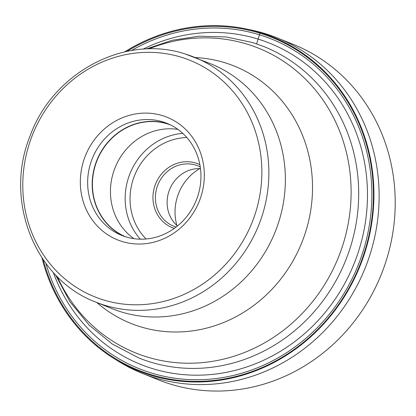 <?xml version="1.0" encoding="UTF-8"?>
<svg xmlns="http://www.w3.org/2000/svg" width="416" height="416" viewBox="0 0 416 416"><rect width="100%" height="100%" fill="white"/><g stroke="black" fill="none" stroke-linecap="round" stroke-linejoin="round"><path stroke-width="0.62" d="M276.994 37.835L293.082 44.294A180.778 167.617 111.9 0 1 383.724 268.034A180.778 167.617 111.9 0 1 170.466 384.108A180.778 167.617 111.9 0 1 158.335 379.808L142.246 373.35A180.778 167.617 -68.1 0 0 154.378 377.645A180.778 167.617 -68.1 0 0 367.635 261.57A180.778 167.617 -68.1 0 0 276.994 37.835A180.778 167.617 -68.1 0 0 264.862 33.535A180.778 167.617 -68.1 0 0 251.046 29.962L246.438 28.99A179.951 166.847 -68.1 0 0 124.691 51.88M41.964 257.863A179.951 166.847 -68.1 0 0 114.062 358.602L118.066 361.088A180.778 167.617 -68.1 0 0 142.246 373.35M264.862 33.535L260.187 32.552L258.081 39.088A173.082 160.477 -68.1 0 0 142.932 49.197M53.284 272.418A173.082 160.477 -68.1 0 0 152.303 368.54A173.082 160.477 111.9 0 0 358.618 251.118A173.082 160.477 111.9 0 0 258.081 39.088L256.656 43.888M131.42 50.554A177.616 164.679 -68.1 0 1 259.605 34.824A177.616 164.679 111.9 0 1 362.773 252.413A177.616 164.679 111.9 0 1 151.055 372.908A177.616 164.679 -68.1 0 1 45.911 263.474M43.217 259.719A179.27 166.213 -68.1 0 0 150.535 374.478A179.27 166.213 111.9 0 0 364.229 252.86A179.27 166.213 111.9 0 0 260.094 33.244A179.27 166.213 -68.1 0 0 126.88 51.407M246.438 28.99A179.951 166.847 -68.1 0 1 260.187 32.552A179.951 166.847 111.9 0 1 364.718 253.001A179.951 166.847 111.9 0 1 150.212 375.081A179.951 166.847 -68.1 0 1 114.062 358.602M199.826 168.579A47.45 43.992 -68.1 0 0 177.455 196.596A47.45 43.992 -68.1 0 0 176.946 225.55M200.491 168.6A32.5 30.134 -68.1 0 0 168.766 191.87A32.5 30.134 -68.1 0 0 177.445 225.992M177.897 129.392A60.258 55.874 -68.1 0 0 115.097 167.632A60.258 55.874 -68.1 0 0 134.004 238.685M125.762 236.844A60.258 55.874 111.9 0 1 96.392 162.172A60.258 55.874 111.9 0 1 167.336 123.864A60.258 55.874 111.9 0 1 170.674 125.018M125.84 236.87A60.424 56.025 111.9 0 1 121.784 235.43A60.424 56.025 111.9 0 1 90.74 162.843A60.424 56.025 111.9 0 1 162.765 121.852A60.424 56.025 111.9 0 1 166.821 123.287A60.424 56.025 111.9 0 1 197.865 195.874A60.424 56.025 111.9 0 1 125.84 236.87M122.122 241.493A66.118 61.303 111.9 0 1 83.71 160.493A66.118 61.303 111.9 0 1 162.526 115.638A66.118 61.303 111.9 0 1 200.933 196.638A66.118 61.303 111.9 0 1 122.122 241.493M181.282 57.231A127.488 118.206 -68.1 0 0 29.328 143.671A127.488 118.206 -68.1 0 0 103.277 299.874A127.488 118.206 -68.1 0 0 103.366 299.9A127.488 118.206 111.9 0 0 255.32 213.46A127.488 118.206 111.9 0 0 181.371 57.257A127.488 118.206 -68.1 0 0 181.282 57.231M95.94 302.162C34.715 279.412 3.687 200.127 30.139 135.855C52.889 72.42 125.294 33.914 185.354 54.044L210.808 63.846A131.981 122.366 111.9 0 1 283.785 158.746A131.981 122.366 111.9 0 1 230.781 290.722A131.981 122.366 111.9 0 1 121.295 311.922A131.981 122.366 111.9 0 1 112.434 308.786L95.94 302.162A131.981 122.366 -68.1 0 0 104.707 305.271A131.981 122.366 -68.1 0 0 104.801 305.297A131.981 122.366 -68.1 0 0 260.484 220.558A131.981 122.366 -68.1 0 0 194.314 57.221A131.981 122.366 -68.1 0 0 185.546 54.111M55.484 274.773L69.919 301.683L89.097 325.073L112.351 344.074L138.845 357.978A167.783 155.568 -68.1 0 0 150.103 361.967A167.783 155.568 -68.1 0 0 348.026 254.233A167.783 155.568 -68.1 0 0 263.9 46.582L252.382 42.5L226.065 36.941L199.061 36.192L172.162 40.269L146.151 49.015M148.793 48.932A164.294 152.329 111.9 0 1 247.27 44.184A164.294 152.329 111.9 0 1 342.701 245.456A164.294 152.329 111.9 0 1 146.864 356.912A164.294 152.329 111.9 0 1 57.335 276.661M175.895 226.975A32.5 30.134 111.9 0 1 175.874 226.964A32.5 30.134 111.9 0 1 173.758 226.216A32.5 30.134 111.9 0 1 157.461 185.988A32.5 30.134 111.9 0 1 195.801 165.121A32.5 30.134 111.9 0 1 195.863 165.136A32.5 30.134 111.9 0 1 197.98 165.89L200.262 166.93M174.294 228.4A34.398 31.897 111.9 0 1 154.783 186.165A34.398 31.897 111.9 0 1 195.718 163.046A34.398 31.897 111.9 0 1 195.785 163.067A34.398 31.897 111.9 0 1 199.883 164.684M186.841 137.54A58.838 54.553 -68.1 0 0 134.586 175.458A58.838 54.553 -68.1 0 0 146.099 238.982M182.801 133.396A62.634 58.074 -68.1 0 0 130 173.618A62.634 58.074 -68.1 0 0 140.317 239.184M169.073 124.249A60.424 56.025 -68.1 0 0 167.305 123.672A60.424 56.025 -68.1 0 0 96.486 161.236A60.424 56.025 -68.1 0 0 124.077 236.288M96.746 302.484A138.658 128.565 -68.1 0 0 140.145 326.674A138.658 128.565 -68.1 0 0 305.427 232.606A138.658 128.565 -68.1 0 0 224.884 62.738A138.658 128.565 -68.1 0 0 195.114 57.543M176.124 227.042L173.758 226.216"/></g></svg>
